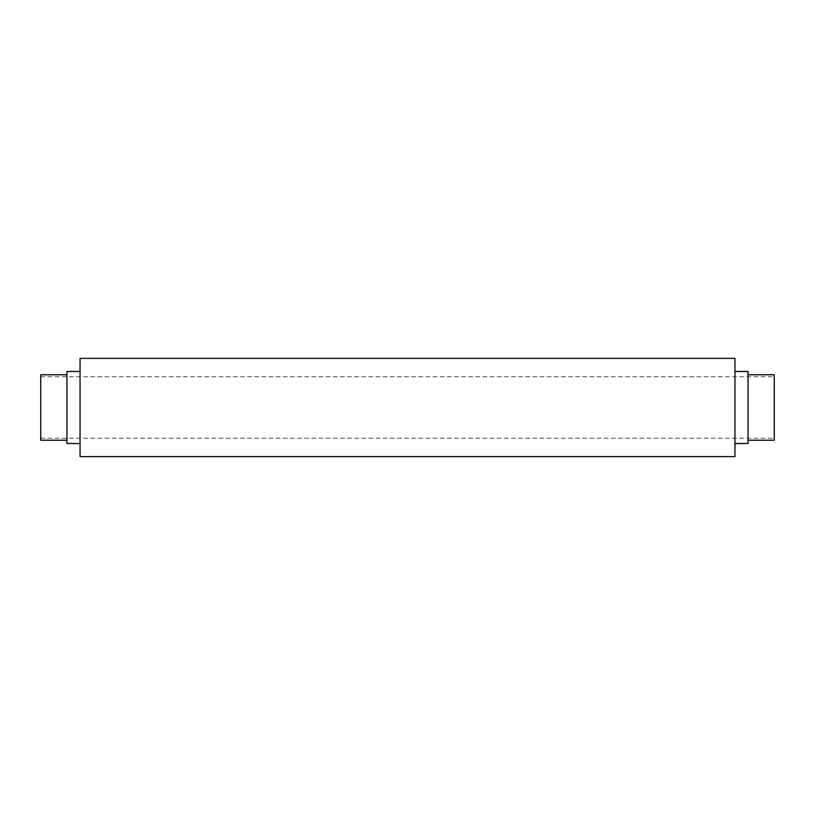 <?xml version="1.0" encoding="UTF-8"?>
<svg xmlns="http://www.w3.org/2000/svg" width="815" height="815" viewBox="0 0 815 815"><rect width="100%" height="100%" fill="white"/><g stroke="black" fill="none" stroke-linecap="round" stroke-linejoin="round"><path stroke-width="0.61" stroke-dasharray="4.08 3.06" d="M774.25 440.243L774.25 374.757M40.75 440.243L40.75 374.757M748.058 443.523L748.058 371.477M66.942 443.523L66.942 371.477M80.043 407.5L80.043 358.386L734.957 358.386L734.957 456.614L80.043 456.614L80.043 407.5M748.058 407.5L748.058 374.757L748.058 407.5M66.942 407.5L66.942 374.757L66.942 407.5M40.75 376.724L774.25 376.724M40.75 438.276L774.25 438.276"/><path stroke-width="1.22" d="M748.058 374.757L774.25 374.757L774.25 440.243L748.058 440.243M66.942 374.757L40.75 374.757L40.75 440.243L66.942 440.243M80.043 371.477L66.942 371.477L66.942 443.523L80.043 443.523M734.957 371.477L748.058 371.477L748.058 443.523L734.957 443.523M734.957 358.386L734.957 456.614L80.043 456.614L80.043 358.386L734.957 358.386"/></g></svg>
